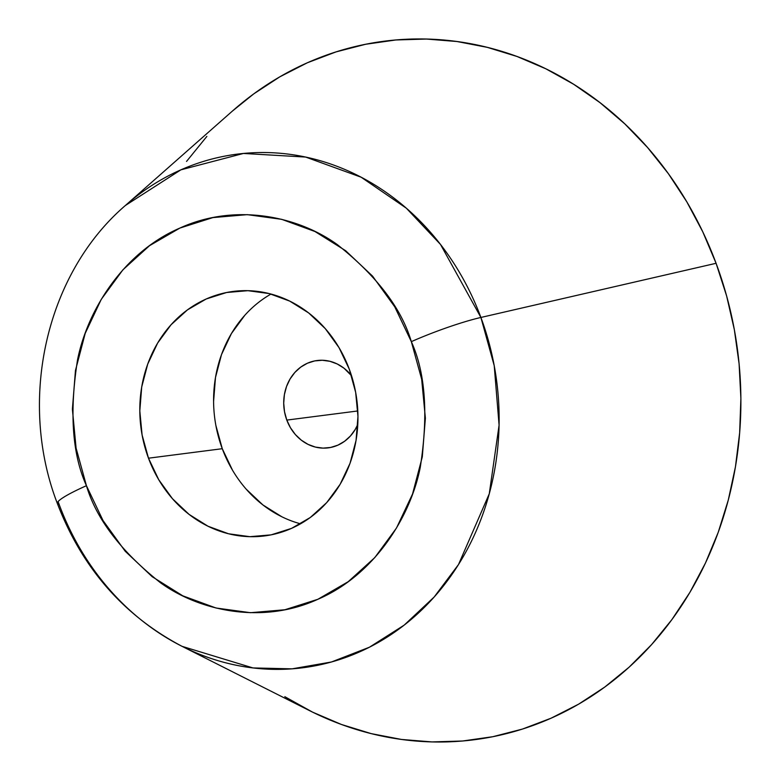 <?xml version="1.0" encoding="UTF-8"?>
<svg xmlns="http://www.w3.org/2000/svg" width="781" height="781" viewBox="0 0 781 781"><rect width="100%" height="100%" fill="white"/><g stroke="black" fill="none" stroke-linecap="round" stroke-linejoin="round"><path stroke-width="1.17" d="M284.821 696.691L312.585 712.145L341.482 724.495L371.209 733.623L401.502 739.451L432.069 741.921L462.596 741.003L492.811 736.708L522.411 729.083L551.113 718.188L578.643 704.15L604.728 687.085L629.135 667.159L651.608 644.579L671.933 619.538L689.935 592.301L705.419 563.121L718.247 532.271L728.282 500.065L735.448 466.804L739.656 432.801L740.886 398.388L739.109 363.907L734.345 329.68L726.642 296.028L716.079 263.295A352.153 310.945 -97.3 0 0 232.474 111.009L125.37 205.501A258.892 228.599 82.7 0 1 480.901 317.457L716.079 263.295L702.754 231.791L686.792 201.81L668.351 173.646L647.605 147.57L624.761 123.837L600.033 102.672L573.654 84.27L545.89 68.826L517.002 56.476L487.266 47.348L456.973 41.52L426.406 39.05L395.879 39.968L365.664 44.263L336.064 51.888L307.363 62.773L279.832 76.821L253.747 93.886L232.347 111.127M59.151 504.458A61.631 7.361 -20.4 0 1 57.345 503.442A61.631 7.361 -20.4 0 1 86.437 485.704C72.272 454.415 69.294 412.495 77.514 359.943C87.618 309.042 124.443 251.804 179.864 228.081C234.73 202.894 297.678 215.898 337.431 244.697C376.872 276.113 401.502 308.427 411.333 341.648A61.631 7.361 -20.4 0 1 480.901 317.457A258.892 228.599 82.7 0 1 432.664 598.685A258.892 228.599 82.7 0 1 182.061 646.336A258.892 228.599 82.7 0 1 59.151 504.458A258.892 228.599 82.7 0 1 58.097 501.587M286.812 420.09L357.805 410.962L286.812 420.09L290.473 427.773L295.364 434.558L301.32 440.172L308.085 444.399L315.407 447.083L323.022 448.118L330.607 447.464L337.9 445.15L344.597 441.265L350.464 435.954L355.248 429.413L357.796 424.434A44.019 38.865 82.7 0 1 328.284 447.855A44.019 38.865 82.7 0 1 286.812 420.09A44.019 38.865 82.7 0 1 317.047 360.529A44.019 38.865 82.7 0 1 351.528 375.72L344.011 368.212L337.246 363.985L329.914 361.3L322.309 360.266L314.714 360.91L307.431 363.224L300.724 367.119L294.867 372.43L290.083 378.961L286.539 386.468L284.391 394.649L283.708 403.201L284.528 411.792L286.812 420.09M270.997 294.046A123.252 108.832 -97.3 0 0 222.273 448.704L148.488 458.193A123.252 108.832 82.7 0 1 233.158 291.43A123.252 108.832 82.7 0 1 349.273 369.159L339.022 347.643L325.316 328.664L308.661 312.947L289.712 301.095L269.191 293.578L247.889 290.678L226.636 292.504L206.223 298.977L187.46 309.872L171.059 324.75L157.635 343.044L147.736 364.053L141.712 386.966L139.809 410.913L142.093 434.958L148.488 458.193L158.738 479.719L172.455 498.698L189.109 514.415L208.058 526.257L228.569 533.774L249.871 536.684L271.134 534.858L291.538 528.376L310.301 517.491L326.712 502.613L340.125 484.318L350.034 463.309L356.058 440.386L357.962 416.449L355.667 392.394L349.273 369.159A123.252 108.832 82.7 0 1 264.603 535.922A123.252 108.832 82.7 0 1 148.488 458.193L222.273 448.704A123.252 108.832 -97.3 0 0 300.548 523.817M182.061 646.336L309.588 710.651A352.153 310.945 -97.3 0 0 650.466 645.838A352.153 310.945 -97.3 0 0 716.079 263.295L480.901 317.457L440.504 244.453L406.335 208.195L361.144 177.209L305.664 157.069L243.447 153.457L180.86 169.848L125.37 205.501C45.405 274.219 17.69 400.79 57.364 503.501C82.083 567.992 123.642 615.604 182.061 646.336L252.956 667.931L292.026 668.848L331.466 661.985L369.442 647.215L404.167 625.142L434.168 597.016L458.506 564.536L489.277 493.768L499.088 425.167L494.227 365.713L480.901 317.457A61.631 7.361 159.6 0 0 411.333 341.648C425.499 372.947 428.466 414.867 420.256 467.409C410.152 518.32 373.328 575.558 317.906 599.271C263.031 624.458 200.092 611.464 160.339 582.655C120.899 551.249 96.268 518.926 86.437 485.704A61.631 7.361 159.6 0 0 57.345 503.442M411.333 341.648L421.672 379.244L425.381 418.157L422.296 456.895L412.553 493.982L396.523 527.976L374.812 557.575L348.267 581.65L317.906 599.271L284.889 609.756L250.486 612.704L216.025 608.008L182.822 595.844L152.158 576.681L125.214 551.249L103.024 520.527L86.437 485.704L76.089 448.118L72.389 409.205L75.464 370.458L85.207 333.38L101.247 299.377L122.949 269.777L149.493 245.703L179.864 228.081L212.881 217.596L247.284 214.648L281.746 219.344L314.948 231.508L345.602 250.681L372.547 276.113L394.747 306.826L411.333 341.648M281.834 516.768L262.885 504.926L246.24 489.209M232.523 470.23L222.273 448.704L215.878 425.469M213.594 401.424L215.488 377.477L221.511 354.564L231.42 333.555L244.834 315.26M206.877 136.392L186.542 161.423"/></g></svg>
